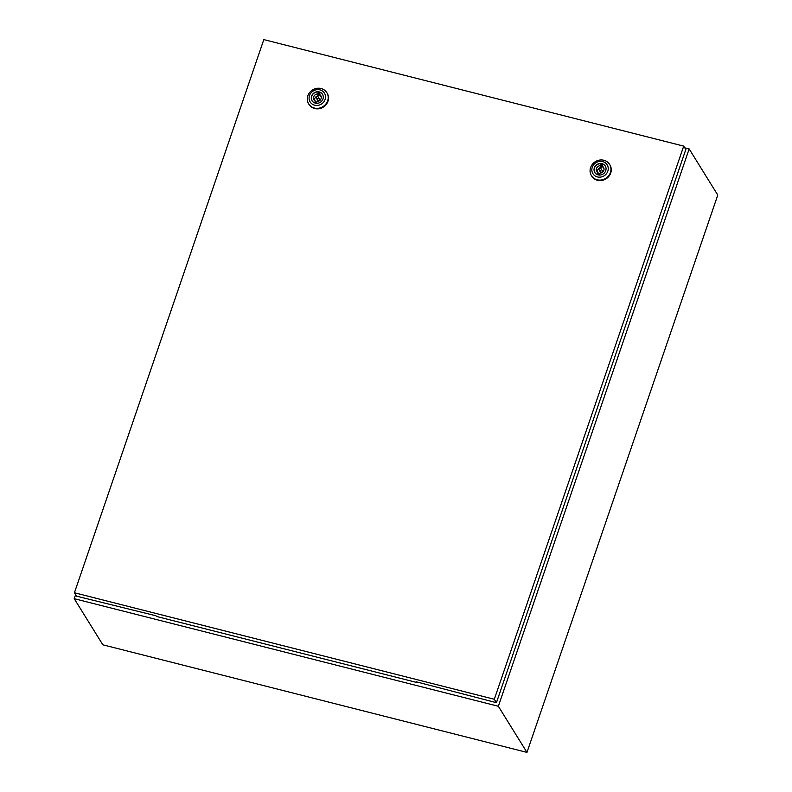 <?xml version="1.0" encoding="UTF-8"?>
<svg xmlns="http://www.w3.org/2000/svg" width="792" height="792" viewBox="0 0 792 792"><rect width="100%" height="100%" fill="white"/><g stroke="black" fill="none" stroke-linecap="round" stroke-linejoin="round"><path stroke-width="1.19" d="M75.596 594.653L74.22 598.683L498.346 706.276L689.159 148.936L684.753 147.827M689.159 148.936L717.78 195.06L526.967 752.4L102.841 644.807L74.22 598.683M498.346 706.276L526.967 752.4M316.424 98.317L317.523 100.079A1.138 1.049 -31.8 0 0 319.354 100.099A1.138 1.049 -31.8 0 0 319.463 98.871L318.364 97.109A1.138 1.049 -31.8 0 0 316.533 97.089A1.138 1.049 -31.8 0 0 317.038 98.752A1.138 1.049 -31.8 0 0 318.364 97.109M321.097 88.536A10.672 9.831 148.2 0 1 326.829 92.664A10.672 9.831 148.2 0 1 325.819 104.099A10.672 9.831 148.2 0 1 314.414 108.049A10.672 9.831 148.2 0 1 308.692 103.92A10.672 9.831 148.2 0 1 309.692 92.476A10.672 9.831 148.2 0 1 321.097 88.536M326.829 92.664L327.136 93.169A10.672 9.831 148.2 0 1 326.136 104.603A10.672 9.831 148.2 0 1 314.731 108.544A10.672 9.831 148.2 0 1 308.999 104.425L308.692 103.92M319.909 89.872A8.385 7.722 148.2 0 1 325.067 99.505A8.385 7.722 148.2 0 1 314.662 105.197A8.385 7.722 148.2 0 1 309.514 95.565A8.385 7.722 148.2 0 1 319.909 89.872M312.127 100.861A6.138 5.653 148.2 0 1 319.315 92.1A6.138 5.653 148.2 0 1 322.552 94.387M315.365 103.138A6.138 5.653 148.2 0 1 312.652 94.189A6.138 5.653 148.2 0 1 322.502 94.297A6.138 5.653 148.2 0 1 315.365 103.138M317.077 101.455A3.96 3.653 -31.8 0 0 319.483 94.416L319.829 93.406L318.067 92.961L317.721 93.971A3.96 3.653 -31.8 0 0 315.305 101L314.959 102.019L316.731 102.465L317.077 101.455M321.176 96.584A3.96 3.653 -31.8 0 0 320.582 96.178L319.483 94.416M316.117 102.307L315.305 101M319.77 94.882L319.156 94.723L318.81 95.733L317.721 93.971M318.81 95.733A3.96 3.653 -31.8 0 0 314.711 100.594M319.156 94.723L318.067 92.961M599.178 170.042L600.267 171.805A1.138 1.049 -31.8 0 0 602.108 171.824A1.138 1.049 -31.8 0 0 602.217 170.597L601.118 168.835A1.138 1.049 -31.8 0 0 599.287 168.815A1.138 1.049 -31.8 0 0 599.792 170.488A1.138 1.049 -31.8 0 0 601.118 168.835M603.851 160.261A10.672 9.831 148.2 0 1 609.573 164.389A10.672 9.831 148.2 0 1 608.573 175.834A10.672 9.831 148.2 0 1 597.168 179.774A10.672 9.831 148.2 0 1 591.436 175.646A10.672 9.831 148.2 0 1 592.446 164.211A10.672 9.831 148.2 0 1 603.851 160.261M609.573 164.389L609.889 164.894A10.672 9.831 148.2 0 1 608.89 176.329A10.672 9.831 148.2 0 1 597.485 180.279A10.672 9.831 148.2 0 1 591.753 176.151L591.436 175.646M602.663 161.598A8.385 7.722 148.2 0 1 607.811 171.23A8.385 7.722 148.2 0 1 597.416 176.923A8.385 7.722 148.2 0 1 592.268 167.29A8.385 7.722 148.2 0 1 602.663 161.598M594.881 172.587A6.138 5.653 148.2 0 1 602.068 163.835A6.138 5.653 148.2 0 1 605.306 166.112M598.118 174.874A6.138 5.653 148.2 0 1 595.396 165.924A6.138 5.653 148.2 0 1 605.256 166.023A6.138 5.653 148.2 0 1 598.118 174.874M599.831 173.181A3.96 3.653 -31.8 0 0 602.237 166.152L602.583 165.132L600.811 164.686L600.465 165.696A3.96 3.653 -31.8 0 0 598.059 172.735L597.712 173.745L599.485 174.19L599.831 173.181M603.92 168.32A3.96 3.653 -31.8 0 0 603.326 167.914L602.237 166.152M598.871 174.032L598.059 172.735M602.524 166.607L601.91 166.449L601.564 167.459L600.465 165.696M601.564 167.459A3.96 3.653 -31.8 0 0 597.465 172.329M601.91 166.449L600.811 164.686M74.428 592.763L494.307 699.277L683.704 146.114L263.815 39.6L74.428 592.763L76.537 596.158L156.024 615.79L156.41 616.423L416.543 682.417L416.711 681.922M683.704 146.114L685.813 149.52L496.426 702.682L416.156 681.783L416.543 682.417M494.307 699.277L496.426 702.682"/></g></svg>
